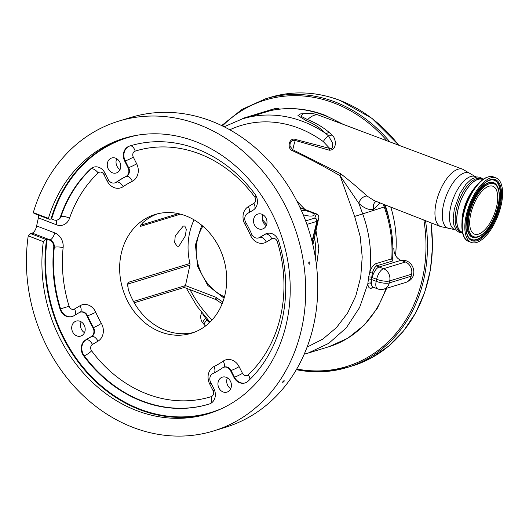 <?xml version="1.0" encoding="UTF-8"?>
<svg xmlns="http://www.w3.org/2000/svg" width="529" height="529" viewBox="0 0 529 529"><rect width="100%" height="100%" fill="white"/><g stroke="black" fill="none" stroke-linecap="round" stroke-linejoin="round"><path stroke-width="0.79" d="M244.352 117.888L271.172 109.688A9.72 8.246 73 0 1 271.655 109.556L244.841 117.755A9.72 8.246 -107 0 0 244.352 117.888A9.72 8.246 -107 0 0 242.467 118.794A2.162 1.832 73 0 1 242.051 118.992A122.576 103.955 73 0 1 242.361 118.899A122.576 103.955 73 0 1 249 117.147A2.162 1.832 73 0 1 248.577 117.18A9.72 8.246 -107 0 0 246.626 117.352L273.447 109.146A9.72 8.246 73 0 1 277.52 109.397M306.099 120.579A6.48 2.923 -68.9 0 0 307.6 119.627A29.697 13.126 -69 0 1 318.901 115.243A29.697 29.697 0 0 0 302.839 113.88L300.922 116.228L307.6 119.627C315.787 122.9 322.921 127.125 329.005 132.31A6.48 3.954 -46.5 0 1 325.639 133.374C320.462 128.064 313.948 123.799 306.099 120.579L297.959 115.567L300.498 113.914L307.243 113.371M317.605 114.786L332.754 120.447M343.638 124.533L324.978 115.229C306.615 108.28 288.272 106.785 269.955 110.74L249 117.147M390.786 207.11A104.762 88.839 73 0 1 395.527 255.421M389.483 221.162A105.297 89.302 -107 0 0 385.138 204.902M401.815 260.625A10.798 9.158 73 0 1 406.708 260.995A10.798 9.158 73 0 1 413.79 271.271A10.798 9.158 73 0 1 408.031 281.289M272.276 109.417L274.201 108.829A10.798 9.158 73 0 1 279.557 109.067A10.798 9.158 73 0 1 279.722 109.126M392.908 249.014L393.907 248.703A10.798 9.158 -107 0 0 401.002 260.314L405.419 262.007A9.72 8.246 73 0 1 411.582 274.214L411.145 276.231A9.72 8.246 73 0 1 405.842 282.407L383.955 289.099A9.72 8.246 73 0 0 389.251 282.922L411.145 276.231M392.789 255.897L392.736 260.929L376.866 265.783C374.922 266.788 373.428 269.268 372.376 273.222L370.796 283.207L372.482 286.949L373.209 287.187A9.72 4.298 -69 0 1 371.768 279.616L376.185 281.309L376.628 279.292L372.204 277.599A20.519 17.404 73 0 1 371.437 277.282A2.162 0.575 -170.7 0 0 368.667 277.004L369.778 272.23C371.365 267.581 373.401 264.725 375.894 263.66L391.771 258.807L392.703 257.57C393.669 240.292 391.156 223.35 385.172 206.74L384.398 204.611M318.901 115.243L462.677 169.234A30.722 13.575 -69 0 0 436.154 202.7A30.722 13.575 -69 0 0 440.69 226.61L374.267 200.65L367.1 196.074A6.48 3.749 -47.4 0 0 358.874 203.42L362.59 213.584C369.626 233.005 372.019 252.551 369.778 272.23L372.376 273.222M329.005 132.31L331.875 134.921C335.955 137.507 337.819 150.057 329.395 150.216L295.255 140.496C291.505 140.046 289.753 141.957 290.004 146.235L292.835 149.753L340.716 173.79C349.927 180.925 358.722 188.35 367.1 196.074M271.655 109.556L273.447 109.146M248.577 117.18L270.577 110.607M307.098 347.09L322.73 339.149L336.437 327.63L347.566 313.089L355.799 295.942L360.738 277.004L362.213 256.922L360.17 236.47L354.655 216.447L340.074 175.727C324.409 166.595 308.638 158.29 292.762 150.818L292.583 150.745C286.268 148.477 289.284 136.925 295.532 139.471L329.759 148.451L323.312 141.613A116.664 98.936 -107 0 0 298.706 128.117A116.664 98.936 -107 0 0 229.784 129.797M296.848 201.046L304.975 209.484M315.992 230.644L318.802 248.478L316.527 265.829M303.19 214.728A7.829 2.288 12.3 0 0 314.16 214.946A7.829 2.288 12.3 0 0 310.477 212.063A7.829 2.288 12.3 0 0 301.378 210.522M315.449 258A59.4 50.374 -107 0 0 314.424 237.825M194.057 219.846A62.098 52.662 -107 0 0 189.918 263.488A3.24 2.751 73 0 1 189.937 265.075L185.467 285.581L184.436 287.412L134.24 302.767M183.259 226.095L175.251 235.868L174.643 242.56L177.109 246.236L178.862 246.276L185.322 235.901L186.301 229.355L184.839 226.068L183.259 226.095M180.475 214.146L140.278 226.438L140.476 225.533L142.87 222.663A62.098 52.662 73 0 1 157.503 213.822M193.779 332.45A62.098 52.662 73 0 1 165.451 330.407A62.098 52.662 73 0 1 128.296 289.515L127.674 284.179M127.634 284.41L128.078 282.4L189.918 263.488M160.532 331.908A62.098 52.662 73 0 1 119.719 271.522A62.098 52.662 73 0 1 155.017 214.503A62.098 52.662 73 0 1 185.831 215.865A62.098 52.662 73 0 1 226.637 276.257A62.098 52.662 73 0 1 191.339 333.277A62.098 52.662 73 0 1 160.532 331.908M312.024 241.33L316.897 221.36A3.24 0.86 13.7 0 1 317.255 221.869L312.269 242.315M184.277 287.465L215.984 299.612L222.134 303.791M216.44 299.599C215.528 299.718 215.475 298.984 216.288 297.391C215.938 299.249 216.242 300.128 217.201 300.036M305.636 220.897L314.762 218.107A3.24 3.095 20.9 0 1 317.255 221.869L318.742 217.961L312.877 244.854M306.913 224.408L316.897 221.36A3.24 2.751 73 0 0 314.762 218.107L316.249 214.205A3.24 3.095 20.9 0 1 318.742 217.961A10.798 3.161 -167.7 0 0 318.782 217.829A10.798 3.161 -167.7 0 0 318.802 217.677A3.24 3.095 -177.1 0 0 318.868 217.201L318.868 217.201A3.24 3.095 -177.1 0 0 316.289 214.007L300.155 207.824M118.681 121.148L130.723 117.464A162 137.381 73 0 1 211.104 121.022A162 137.381 73 0 1 317.559 278.552A162 137.381 73 0 1 225.486 427.3L213.445 430.983A162 137.381 73 0 1 133.063 427.425A162 137.381 73 0 1 28.229 235.855L30.649 233.606L45.752 239.392L43.338 241.647A144.02 122.133 73 0 0 136.727 410.623A144.02 122.133 73 0 0 208.188 413.784A144.02 122.133 73 0 0 290.044 281.554A144.02 122.133 73 0 0 195.406 141.507A144.02 122.133 73 0 0 123.945 138.347A144.02 122.133 73 0 0 48.41 218.378L33.301 212.592A162 137.381 73 0 1 118.681 121.148A162 137.381 73 0 1 199.063 124.705A162 137.381 73 0 1 305.524 282.235A162 137.381 73 0 1 213.445 430.983M262.966 214.761A7.829 6.639 -107 0 0 266.285 225.605M116.73 158.726A7.829 6.639 -107 0 0 120.05 169.571M81.168 321.837A7.829 6.639 -107 0 0 84.481 332.681M227.404 377.871A7.829 6.639 -107 0 0 230.723 388.716M226.28 377.316A7.829 6.639 -107 0 0 222.398 377.144A7.829 6.639 -107 0 0 217.948 384.332A7.829 6.639 -107 0 0 223.093 391.949A7.829 6.639 -107 0 0 226.974 392.121A7.829 6.639 -107 0 0 231.424 384.933A7.829 6.639 -107 0 0 226.28 377.316M80.044 321.282A7.829 6.639 -107 0 0 76.156 321.11A7.829 6.639 -107 0 0 71.706 328.297A7.829 6.639 -107 0 0 76.85 335.915A7.829 6.639 -107 0 0 80.739 336.087A7.829 6.639 -107 0 0 85.189 328.899A7.829 6.639 -107 0 0 80.044 321.282M115.606 158.171A7.829 6.639 -107 0 0 111.718 157.999A7.829 6.639 -107 0 0 107.268 165.193A7.829 6.639 -107 0 0 112.412 172.804A7.829 6.639 -107 0 0 116.301 172.976A7.829 6.639 -107 0 0 120.751 165.789A7.829 6.639 -107 0 0 115.606 158.171M261.842 214.205A7.829 6.639 -107 0 0 257.96 214.033A7.829 6.639 -107 0 0 253.51 221.228A7.829 6.639 -107 0 0 258.655 228.839A7.829 6.639 -107 0 0 262.536 229.011A7.829 6.639 -107 0 0 266.986 221.823A7.829 6.639 -107 0 0 261.842 214.205M309.491 264.163C308.619 263.627 308.506 262.853 309.161 261.842C310.047 262.377 310.159 263.151 309.491 264.163L309.425 264.176M282.889 382.341C282.526 382.004 282.929 381.429 284.106 380.609C284.476 380.953 284.066 381.528 282.889 382.341L282.684 382.328M72.195 316.554A10.798 9.158 73 0 1 67.11 316.236A10.798 9.158 73 0 1 60.564 308.863A135.001 114.489 73 0 1 54.295 247.294A6.48 5.495 -107 0 0 50.07 239.915L32.295 233.104C34.325 232.112 35.774 229.725 36.646 225.949A162 137.381 73 0 1 38.405 217.875L38.729 215.21M259.541 237.488L260.089 237.323A6.48 5.495 -107 0 1 259.078 237.766L258.529 237.931A6.48 5.495 73 0 0 259.541 237.488L265.089 234.221A10.798 9.158 73 0 1 266.775 233.481A10.798 9.158 73 0 1 278.677 241.085A135.001 114.489 73 0 1 248.147 381.118A10.798 9.158 73 0 1 245 382.963A10.798 9.158 73 0 1 239.644 382.725A10.798 9.158 73 0 1 233.891 377.316L230.512 370.631A6.48 5.495 73 0 0 223.846 367.245A6.48 3.319 55.4 0 0 223.185 361.128A12.961 10.99 73 0 1 239.115 366.65L242.494 373.335A4.318 3.663 -107 0 0 244.795 375.497A4.318 3.663 -107 0 0 248.194 374.856A128.521 108.987 -107 0 0 277.262 241.548A4.318 3.663 -107 0 0 274.644 238.599A4.318 3.663 -107 0 0 271.827 238.797L266.279 242.07A12.961 10.99 73 0 1 257.828 242.672A12.961 10.99 73 0 1 250.587 235.471A101.522 86.095 -107 0 0 245.006 224.415A12.961 10.99 73 0 1 248.366 206.601L253.913 203.328A4.318 3.663 -107 0 0 254.713 196.907A128.521 108.987 -107 0 0 135.199 151.109A4.318 3.663 -107 0 0 133.295 157.113L136.667 163.798A12.961 10.99 73 0 1 132.343 181.249A101.522 86.095 -107 0 0 123.171 186.644A12.961 10.99 73 0 1 114.145 187.616A12.961 10.99 73 0 1 107.242 181.13L103.869 174.444A4.318 3.663 -107 0 0 101.568 172.282A4.318 3.663 -107 0 0 98.163 172.923A128.521 108.987 -107 0 0 69.524 218.279A12.961 10.99 73 0 1 56.431 224.779L38.405 217.875M245.271 382.87A10.798 9.158 73 0 1 240.186 382.56A10.798 9.158 73 0 1 234.44 377.151L231.061 370.465A6.48 5.495 -107 0 0 224.389 367.073L223.846 367.245A6.48 5.495 73 0 0 222.55 367.873A108.002 91.59 73 0 1 212.797 373.613A6.48 5.495 73 0 0 210.628 382.341L214.007 389.027A10.798 9.158 73 0 1 209.246 404.03A135.001 114.489 73 0 1 208.829 404.156A135.001 114.489 73 0 1 141.845 401.194A135.001 114.489 73 0 1 83.701 355.924A10.798 9.158 73 0 1 85.711 339.869L91.259 336.603A6.48 5.495 73 0 0 92.939 327.689A108.002 91.59 73 0 1 87.001 315.932A6.48 5.495 73 0 0 80.163 312.189A6.48 5.495 73 0 0 79.158 312.632L73.604 315.906A10.798 9.158 73 0 1 71.924 316.646A10.798 9.158 73 0 1 66.568 316.408A10.798 9.158 73 0 1 60.022 309.035A135.001 114.489 73 0 1 53.753 247.46A6.48 5.495 73 0 0 49.521 240.08L47.213 239.194A143.584 121.769 -107 0 0 140.099 409.215A143.584 121.769 -107 0 0 221.962 408.474M32.295 233.104L30.649 233.606M138.333 135.04A143.584 121.769 -107 0 0 51.611 219.013L49.177 219.218L34.074 213.425L33.301 212.592M258.529 237.931A6.48 5.495 73 0 1 255.315 237.792A6.48 5.495 73 0 1 251.698 234.188A108.002 91.59 73 0 0 245.76 222.431A6.48 5.495 73 0 1 247.44 213.524L252.988 210.251A10.798 9.158 73 0 0 254.998 194.196A135.001 114.489 73 0 0 129.863 145.964A135.001 114.489 73 0 0 129.453 146.09A10.798 9.158 73 0 0 124.692 161.094L128.064 167.786A6.48 5.495 73 0 1 125.902 176.507A108.002 91.59 73 0 0 116.149 182.247A6.48 5.495 73 0 1 114.853 182.875A6.48 5.495 73 0 1 111.639 182.736A6.48 5.495 73 0 1 108.187 179.49L104.808 172.804A10.798 9.158 73 0 0 93.693 167.157A10.798 9.158 73 0 0 90.552 169.002A135.001 114.489 73 0 0 60.465 216.645A6.48 5.495 73 0 1 57.139 220.044A6.48 5.495 73 0 1 53.918 219.899L51.611 219.013M49.177 219.218L48.41 218.378M28.229 235.855L43.338 241.647M209.715 413.308A144.02 122.133 73 0 1 139.788 409.684A144.02 122.133 73 0 1 46.631 239.121L45.752 239.392M46.631 239.121L47.213 239.194M244.841 117.755L246.626 117.352M380.08 202.924L373.772 209.213C369.447 210.423 364.481 208.492 358.874 203.42L340.074 175.727A6.48 2.334 -60.9 0 0 340.716 173.79M373.924 287.459L371.715 288.133C369.361 288.735 368.072 287.254 367.847 283.689L368.667 277.004M370.796 283.207A2.162 1.375 177.7 0 0 367.847 283.689L359.608 307.508L346.33 327.795L328.793 343.321L308.083 353.101L304.215 354.179M209.517 322.584L206.859 320.019A124.467 105.555 73 0 1 206.449 319.556L202.792 314.12A2.162 1.435 -15.7 0 0 202.858 314.047M209.471 322.637A9.72 4.609 -137.5 0 1 206.846 320.032L206.859 320.019A2.162 0.549 -41.7 0 0 207.355 319.291M462.498 232.462A28.401 12.551 -69 0 1 462.048 232.31L460.508 231.722A28.401 12.551 -69 0 1 456.282 209.603A28.401 12.551 -69 0 1 480.835 178.676L482.375 179.265A28.401 12.551 -69 0 1 482.812 179.457M462.048 232.31A28.401 12.551 -69 0 1 457.816 210.192A28.401 12.551 -69 0 1 482.375 179.265M462.465 232.297L462.108 232.158A28.242 12.478 -69 0 1 463.378 195.022A28.242 12.478 -69 0 1 482.316 179.417L482.679 179.556M472.893 197.013A34.557 15.275 111 0 0 471.332 242.461A34.557 15.275 111 0 0 494.509 223.37A34.557 15.275 111 0 0 496.063 177.923A34.557 15.275 111 0 0 472.893 197.013M496.698 206.217A25.65 11.334 111 0 0 492.876 186.241A25.65 11.334 111 0 0 470.704 214.166A25.65 11.334 111 0 0 474.52 234.142A25.65 11.334 111 0 0 496.698 206.217M331.875 134.921A6.48 4.007 -39.1 0 1 328.582 135.946L325.639 133.374A122.576 103.955 73 0 0 242.355 118.899L224.098 126.775M329.395 150.216A6.48 2.857 102.7 0 0 329.759 148.451C333.118 150.243 332.827 144.331 332.258 142.532L328.582 135.946A6.48 2.275 -53.8 0 0 323.312 141.613M201.714 312.606A9.72 9.72 0 0 0 202.971 323.159A9.72 2.301 -39.9 0 1 205.483 318.445A2.162 0.529 -40.8 0 0 205.979 317.744M202.971 323.159L204.32 324.766A9.72 2.301 -39.9 0 1 206.846 320.032L206.449 319.556A2.162 0.542 -41.5 0 0 206.945 318.835M340.993 123.535A122.576 103.955 -107 0 0 323.979 115.229A122.576 103.955 -107 0 0 269.797 110.786A2.162 1.832 73 0 1 269.373 110.819M296.749 368.984A139.319 118.152 -107 0 0 423.868 220.038M387.036 140.826A139.319 118.152 -107 0 0 334.275 103.129A139.319 118.152 -107 0 0 222.418 125.942M296.339 369.692A140.397 119.065 -107 0 0 347.507 367.391A140.397 119.065 -107 0 0 425.475 220.666M389.88 141.898A140.397 119.065 -107 0 0 335.042 101.952A140.397 119.065 -107 0 0 265.379 98.87L242.031 109.384L221.644 125.565M431.109 222.868L432.537 246.739L430.375 270.167L424.688 292.451L415.635 312.943L403.488 331.022L388.597 346.164L371.411 357.902L352.433 365.883A140.397 119.065 -107 0 0 430.937 222.802M398.681 145.197A140.397 119.065 -107 0 0 339.968 100.444A140.397 119.065 -107 0 0 270.306 97.362L265.379 98.87M385.172 206.74L384.213 206.971A110.7 93.878 -107 0 1 391.771 258.807A2.162 1.832 -107 0 0 392.736 260.929M354.655 216.447L384.213 206.971L383.181 204.134M375.894 263.66A2.162 1.832 -107 0 0 376.866 265.783A10.798 9.158 -107 0 0 379.108 267.013L401.002 260.314M292.583 150.745A6.48 2.81 -66.9 0 0 292.835 149.753A29.697 13.126 -69 0 1 293.264 147.591A29.697 13.126 -69 0 1 295.255 140.496A6.48 2.91 108.8 0 0 295.532 139.471M456.117 230.042L449.776 228.495A29.564 13.066 -69 0 1 443.434 205.087A29.564 13.066 -69 0 1 470.698 173.902L462.677 169.234M373.772 209.213A6.48 5.495 73 0 1 376.152 201.39M405.419 262.007L383.532 268.706L379.108 267.013A9.72 4.298 111 0 0 372.204 277.599M368.316 279.048A2.162 0.595 -169.7 0 1 371.074 279.372A20.519 17.404 73 0 1 371.768 279.616M371.715 288.133A2.162 1.832 73 0 1 372.621 286.989M386.699 288.259L377.316 308.281L364.144 325.216L347.771 338.243L328.965 346.713A110.7 93.878 -107 0 0 385.958 288.484M190.037 289.674A116.664 98.936 -107 0 0 212.036 320.019M262.404 219.76A48.113 40.806 73 0 1 266.669 224.574M316.249 214.205A7.558 2.209 12.3 0 0 316.289 214.007A3.24 1.435 111 0 1 316.792 214.007L300.049 207.593M133.513 301.47L185.467 285.581L216.288 297.391A56.16 47.623 -107 0 0 222.848 301.927M141.045 224.587L140.932 225.109L178.405 213.643M140.582 225.288A3.24 0.946 12.3 0 1 140.932 225.109A3.24 2.751 73 0 1 140.278 226.438M128.078 282.4A3.24 2.751 73 0 1 128.091 283.987L127.608 286.222M189.937 265.075L128.091 283.987A3.24 0.946 -167.7 0 0 127.654 284.304M36.646 225.949L54.672 232.853A12.961 10.99 73 0 1 63.13 247.612A128.521 108.987 -107 0 0 69.101 306.231A4.318 3.663 -107 0 0 71.719 309.181A4.318 3.663 -107 0 0 74.529 308.976L80.084 305.709A12.961 10.99 73 0 1 95.775 312.308A101.522 86.095 -107 0 0 101.356 323.358A12.961 10.99 73 0 1 97.997 341.179L92.443 344.445A4.318 3.663 -107 0 0 91.643 350.872A128.521 108.987 -107 0 0 146.996 393.966A128.521 108.987 -107 0 0 211.164 396.664A4.318 3.663 -107 0 0 213.068 390.666L209.689 383.981A12.961 10.99 73 0 1 214.02 366.531A101.522 86.095 -107 0 0 223.185 361.128M57.139 220.044L57.681 219.872A6.48 5.495 -107 0 0 61.014 216.48A135.001 114.489 73 0 1 91.1 168.837A6.48 3.167 -133.4 0 1 98.163 172.923M90.552 169.002L91.1 168.837A10.798 9.158 73 0 1 93.97 167.085M114.853 182.875L115.401 182.71A6.48 5.495 -107 0 0 116.697 182.082A6.48 3.319 -124.6 0 1 123.171 186.644M271.827 238.797A6.48 3.366 -120.5 0 0 265.637 234.049L260.089 237.323A6.48 3.366 -120.5 0 1 266.279 242.07M265.089 234.221L265.637 234.049A10.798 9.158 73 0 1 267.046 233.401M249.787 379.908A6.48 3.167 46.6 0 0 248.194 374.856M210.311 403.614A6.48 3.432 72.7 0 0 211.164 396.664M209.107 404.07A135.001 114.489 73 0 1 142.394 401.028A135.001 114.489 73 0 1 84.25 355.759A10.798 9.158 73 0 1 86.26 339.704L91.808 336.431A6.48 5.495 -107 0 0 93.488 327.524A108.002 91.59 73 0 1 87.55 315.767A6.48 5.495 -107 0 0 80.712 312.024L80.163 312.189M75.131 315.006A6.48 3.366 59.5 0 0 74.529 308.976M49.521 240.08L50.07 239.915A6.48 2.863 111 0 0 54.672 232.853M53.753 247.46L54.295 247.294A6.48 1.534 -174.1 0 1 63.13 247.612M60.022 309.035L69.101 306.231M80.302 312.15A6.48 3.366 59.5 0 0 80.084 305.709M87.001 315.932L87.55 315.767A6.48 0.476 156.2 0 0 95.775 312.308M92.939 327.689L93.488 327.524A6.48 0.893 150.2 0 0 101.356 323.358M91.259 336.603L91.808 336.431A6.48 3.366 -120.5 0 1 97.997 341.179M85.711 339.869L86.26 339.704A6.48 3.366 -120.5 0 1 92.443 344.445M83.701 355.924L84.25 355.759A6.48 1.329 143.4 0 0 91.643 350.872M214.384 389.847A6.48 0.688 -26.8 0 1 213.068 390.666M211.031 383.141A6.48 0.688 -26.8 0 1 209.689 383.981M214.172 372.919A6.48 3.399 63.6 0 0 214.02 366.531M230.512 370.631L231.061 370.465A6.48 0.688 153.2 0 0 239.115 366.65M233.891 377.316L234.44 377.151A6.48 0.688 153.2 0 0 242.494 373.335M251.969 234.75A6.48 0.476 -23.8 0 1 250.587 235.471M246.329 223.436A6.48 0.893 -29.8 0 1 245.006 224.415M248.961 212.625A6.48 3.366 59.5 0 0 248.366 206.601M254.786 208.816A6.48 3.366 59.5 0 0 253.913 203.328M255.924 195.644A6.48 1.329 -36.6 0 1 254.713 196.907M116.149 182.247L116.697 182.082A108.002 91.59 73 0 1 126.451 176.336A6.48 5.495 -107 0 0 128.613 167.614L125.234 160.928A10.798 9.158 73 0 1 129.995 145.925A135.001 114.489 73 0 1 130.141 145.878M129.453 146.09L129.995 145.925A6.48 3.432 -107.3 0 1 135.199 151.109M124.692 161.094L125.234 160.928A6.48 0.688 153.2 0 0 133.295 157.113M128.064 167.786L128.613 167.614A6.48 0.688 153.2 0 0 136.667 163.798M125.902 176.507L126.451 176.336A6.48 3.399 -116.4 0 1 132.343 181.249M108.63 180.263A6.48 0.688 -26.8 0 1 107.242 181.13M105.211 173.605A6.48 0.688 -26.8 0 1 103.869 174.444M60.465 216.645L61.014 216.48A6.48 2.228 -161.1 0 1 69.524 218.279M56.1 220.236A6.48 2.863 -69 0 1 56.431 224.779M51.029 218.94A144.02 122.133 73 0 1 125.479 137.89M202.865 226.187A45.957 38.974 -107 0 0 224.468 296.822M411.582 274.214L389.694 280.906A9.72 2.843 -167.7 0 1 376.628 279.292A9.72 4.298 111 0 1 383.532 268.706A9.72 8.246 73 0 1 389.694 280.906L389.251 282.922A9.72 2.843 -167.7 0 1 376.185 281.309A9.72 4.298 -69 0 0 377.633 288.88A9.72 9.72 0 0 0 383.955 289.099M454.808 229.54A28.401 12.551 -69 0 1 450.582 207.421A28.401 12.551 -69 0 1 475.135 176.494L470.698 173.902M475.578 186.763A28.242 12.478 111 0 0 468.588 197.019A28.242 12.478 111 0 0 462.002 222.193M469.812 195.981A33.988 15.024 111 0 0 464.396 237.237M470.314 196.028A34.557 15.275 111 0 0 468.754 241.475C458.874 238.202 460.078 214.311 469.812 195.961C477.627 181.573 485.516 175.231 493.491 176.931A34.557 15.275 111 0 0 470.314 196.028M487.414 177.169A33.988 15.024 111 0 0 469.831 195.942M473.481 197.734A32.672 14.435 111 0 0 469.071 238.519A32.672 14.435 111 0 0 493.921 222.649A32.672 14.435 111 0 0 498.331 181.864A32.672 14.435 111 0 0 473.481 197.734M469.355 238.076A31.879 14.085 111 0 0 493.233 222.173A31.879 14.085 111 0 0 491.666 179.86C485.642 180.753 479.598 186.75 473.521 197.853C465.421 212.909 463.682 232.866 469.355 238.076M469.223 237.938A31.7 14.012 111 0 0 492.83 221.975A31.7 14.012 111 0 0 491.467 179.88M495.838 184.237A29.32 12.954 111 0 0 495.699 184.092A29.32 12.954 111 0 0 473.746 198.712A29.32 12.954 111 0 0 475.187 237.633A29.32 12.954 111 0 0 475.386 237.614M475.578 237.6C481.621 236.589 487.302 231.094 492.611 221.115C499.766 207.54 501.664 190.017 495.971 184.376A29.141 12.875 111 0 0 474.143 198.911A29.141 12.875 111 0 0 475.578 237.6L475.187 237.633M474.83 199.387A28.348 12.524 111 0 0 471.008 234.764A28.348 12.524 111 0 0 492.565 220.996A28.348 12.524 111 0 0 496.394 185.619A28.348 12.524 111 0 0 474.83 199.387M352.433 365.883L347.507 367.391L322.273 371.742L296.319 369.725M270.306 97.362C293.231 90.545 316.507 91.57 340.134 100.45L371.966 118.337L398.932 145.296M316.792 214.007A3.24 3.24 0 0 1 318.868 217.201L312.884 244.881M224.084 298.191L207.844 285.488L197.601 266.418L195.426 244.887L201.78 225.275M373.209 287.187L377.633 288.88M328.965 346.713L308.083 353.101M449.776 228.495L440.69 226.61M476.444 176.99L475.135 176.494M483.083 179.265L480.352 177.334L476.999 176.917L471.412 179.192L465.837 184.442L459.919 193.535L454.318 209.028L453.181 218.166L453.842 225.037L456.481 230.472L459.251 232.396L462.571 232.786M468.754 241.475L471.332 242.461M493.491 176.931L496.063 177.923M186.373 288.265L196.98 306.231L209.993 322.128M204.32 324.766A9.72 9.72 0 0 0 205.53 325.983"/></g></svg>
